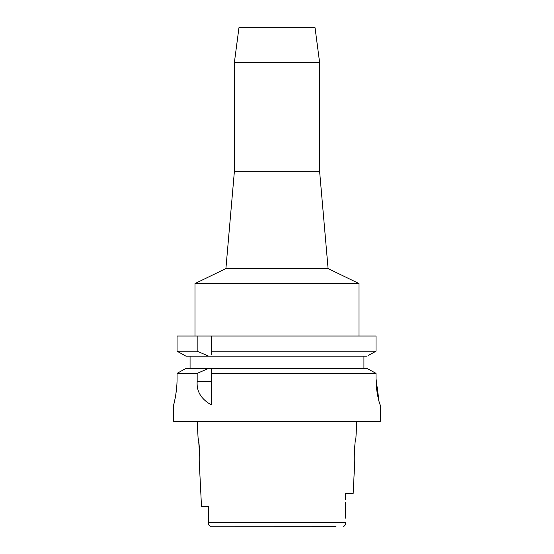 <?xml version="1.0" encoding="UTF-8"?>
<svg xmlns="http://www.w3.org/2000/svg" width="554" height="554" viewBox="0 0 554 554"><rect width="100%" height="100%" fill="white"/><g stroke="black" fill="none" stroke-linecap="round" stroke-linejoin="round"><path stroke-width="0.83" d="M208.539 506.619L201.504 506.619L208.539 506.619L208.539 522.844M210.084 526.252L336.015 526.3M210.513 526.3C208.782 525.552 208.124 524.306 208.539 522.561L208.539 520.455M201.504 506.619L199.329 463.158C200.43 463.871 199.115 437.847 198.103 438.553L197.238 421.331M198.741 442.016L199.752 457.092M344.546 525.961L345.377 524.326M345.461 502.45L345.461 518.115M345.461 499.632L345.461 493.496L353.154 493.496L354.671 463.158C353.556 463.92 354.899 437.743 355.897 438.553L356.762 421.331M208.539 522.561L345.461 522.561C345.876 524.306 345.218 525.552 343.487 526.3M175.203 398.056L173.672 404.932L173.672 421.331L380.328 421.331L380.279 404.932C379.94 405.348 375.889 392.357 376.021 378.687L376.021 373.368L373.167 371.789M177.058 378.687C177.176 392.467 173.527 405.466 173.672 404.932C173.527 405.466 177.176 392.454 177.058 378.687L177.058 373.368L197.169 373.368L197.169 381.602C196.462 391.429 201.206 399.205 211.393 404.932L211.393 373.368L376.021 373.368L376.021 378.687L379.068 401.602M175.729 395.037L176.601 388.25M369.837 369.954L367.08 368.438L211.393 368.438L211.393 373.368L211.393 370.827M197.169 373.368L208.581 368.438L211.393 368.438L211.393 370.051M208.581 368.438L185.915 368.438L177.058 373.368M183.145 369.975L179.912 371.776M190.07 368.438L190.07 356.139L185.915 356.139L177.058 351.208L177.058 336.043L197.169 336.043L197.169 351.208L208.581 356.139L190.07 356.139M211.393 354.553L211.393 351.208L376.021 351.208L376.021 336.043L197.169 336.043M211.393 351.208L211.393 336.043M211.393 352.912L211.393 353.777M376.021 336.043L376.021 351.208L374.85 351.852M368.278 355.474L376.021 351.208M363.93 356.139L363.93 368.438M367.08 368.438L376.021 373.368M367.08 356.139L185.915 356.139L177.058 351.208L197.169 351.208M234.356 62.685L238.961 27.7L315.039 27.7L319.644 62.685L234.356 62.685L234.356 171.747L319.644 171.747L328.093 268.572L359.006 283.558L194.994 283.558L194.994 336.043M328.093 268.572L225.907 268.572L194.994 283.558M197.169 381.602L211.393 381.602M359.006 283.558L359.006 336.043M234.356 171.747L225.907 268.572M319.644 62.685L319.644 171.747"/></g></svg>
